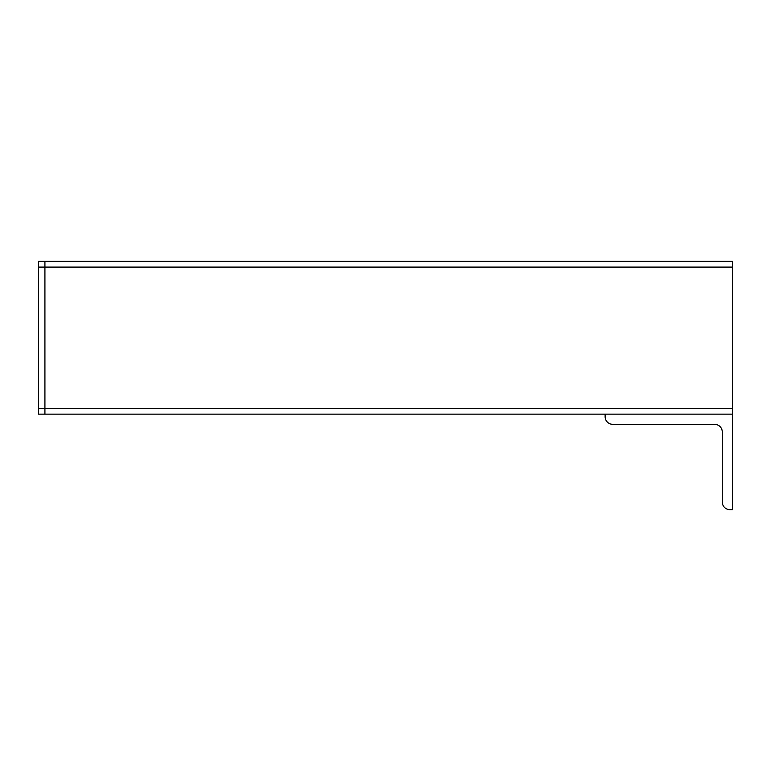 <?xml version="1.0" encoding="UTF-8"?>
<svg xmlns="http://www.w3.org/2000/svg" width="771" height="771" viewBox="0 0 771 771"><rect width="100%" height="100%" fill="white"/><g stroke="black" fill="none" stroke-linecap="round" stroke-linejoin="round"><path stroke-width="1.16" d="M44.92 414.143L44.92 261.359L38.55 261.359L38.55 414.143L605.129 414.143L605.129 416.706A7.623 7.623 0 0 0 612.752 424.329L714.621 424.329A7.643 7.643 0 0 1 722.263 431.972L722.263 502.008A7.623 7.623 0 0 0 729.886 509.641L732.45 509.641L732.45 414.143L605.129 414.143M44.92 261.359L732.45 261.359L732.45 414.143M732.45 267.094L38.55 267.094L38.55 408.418L44.92 408.418L44.92 267.094L44.92 408.418L732.45 408.418"/></g></svg>
